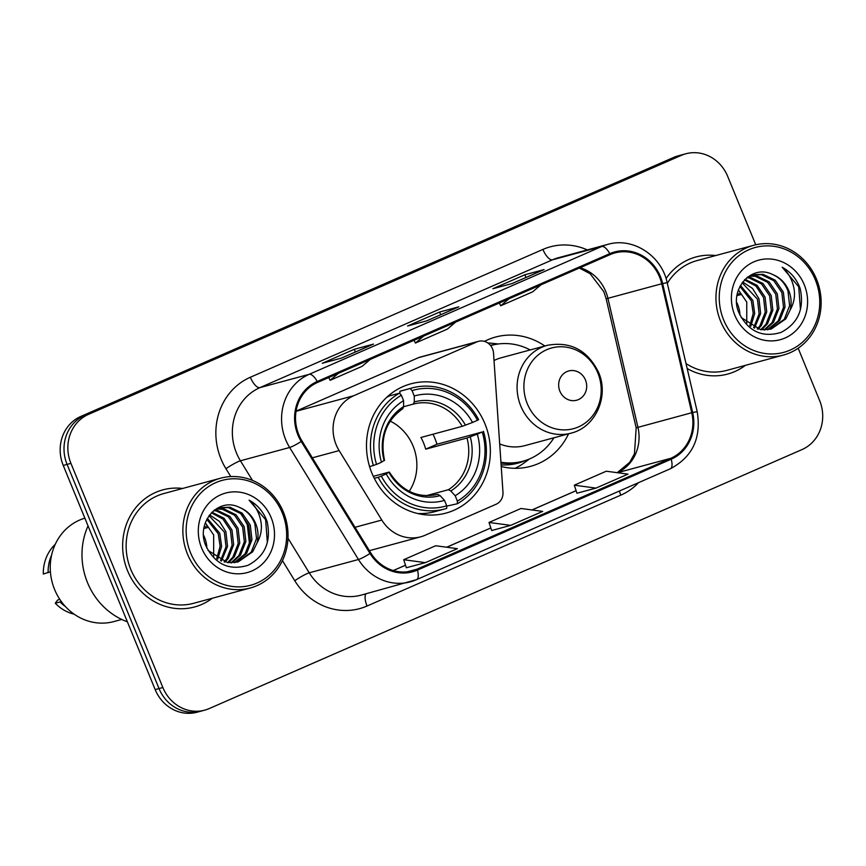 <?xml version="1.0" encoding="UTF-8"?>
<svg xmlns="http://www.w3.org/2000/svg" width="866" height="866" viewBox="0 0 866 866"><rect width="100%" height="100%" fill="white"/><g stroke="black" fill="none" stroke-linecap="round" stroke-linejoin="round"><path stroke-width="1.3" d="M336.138 444.713A37.909 34.846 74.9 0 0 339.126 450.591L381.798 520.055A37.909 34.846 74.9 0 0 420.692 536.812A37.909 34.846 74.9 0 0 425.174 535.231L496.099 504.25A12.633 11.615 74.9 0 0 502.973 492.191L493.523 353.133A12.633 11.615 74.9 0 0 478.573 341.312A12.633 11.615 74.9 0 0 477.079 341.843L353.761 395.719A37.909 34.846 74.9 0 0 336.138 444.713M501.219 466.482A66.974 61.562 74.9 0 0 530.555 466.352A66.974 61.562 74.9 0 0 568.572 433.823M371.915 473.15A66.974 61.562 74.9 0 0 445.893 513.116A66.974 61.562 74.9 0 0 484.928 423.766A66.974 61.562 74.9 0 0 410.949 383.8A66.974 61.562 74.9 0 0 371.915 473.15M544.833 345.989A66.974 61.562 74.9 0 0 495.612 337.036A66.974 61.562 74.9 0 0 484.43 341.377M478.573 341.312L419.945 357.16A12.633 11.615 74.9 0 0 418.451 357.68L296.085 411.144M755.737 244.775L727.7 176.404A37.909 34.846 74.9 0 0 685.818 153.78L678.132 155.858A37.909 34.846 74.9 0 0 673.661 157.428L80.852 416.427A37.909 34.846 74.9 0 0 63.24 465.432L155.176 689.596A37.909 34.846 74.9 0 0 197.047 712.22L200.901 711.181A37.909 34.846 74.9 0 1 159.019 688.557A37.909 34.846 74.9 0 0 200.901 711.181L204.744 710.142A37.909 34.846 74.9 0 0 209.215 708.572L802.013 449.573A37.909 34.846 74.9 0 0 819.637 400.568L798.171 348.229M685.818 153.78A37.909 34.846 74.9 0 0 681.347 155.35L88.549 414.349A37.909 34.846 74.9 0 0 70.925 463.353L67.083 464.392L159.019 688.557L67.083 464.392A37.909 34.846 74.9 0 1 84.706 415.388A37.909 34.846 74.9 0 0 67.083 464.392L63.24 465.432M681.347 155.35L677.504 156.389L84.706 415.388L677.504 156.389A37.909 34.846 74.9 0 1 681.975 154.819A37.909 34.846 74.9 0 0 677.504 156.389L673.661 157.428M127.562 570.77A60.663 55.749 74.9 0 0 194.558 606.969A60.663 55.749 74.9 0 0 212.3 598.254A60.663 55.749 74.9 0 1 194.558 606.969A60.663 55.749 74.9 0 1 127.562 570.77A60.663 55.749 74.9 0 1 162.905 489.853A60.663 55.749 74.9 0 0 127.562 570.77M687.16 368.515A60.663 55.749 74.9 0 0 727.657 374.069A60.663 55.749 74.9 0 0 745.399 365.344A60.663 55.749 74.9 0 1 727.657 374.069A60.663 55.749 74.9 0 1 687.16 368.515M298.802 434.689A40.442 37.173 -105.1 0 1 317.606 382.415L610.162 254.593A40.442 37.173 -105.1 0 1 614.936 252.915A40.442 37.173 -105.1 0 1 661.743 283.767L691.761 412.736A40.442 37.173 -105.1 0 1 670.825 458.287L417.066 569.157A40.442 37.173 -105.1 0 1 412.292 570.835A40.442 37.173 -105.1 0 1 370.8 552.963L301.985 440.946A40.442 37.173 -105.1 0 1 298.802 434.689M297.958 435.057A41.449 38.104 74.9 0 0 301.216 441.476L370.031 553.493A41.449 38.104 74.9 0 0 417.444 570.088L671.204 459.218A41.449 38.104 74.9 0 0 692.67 412.53L662.652 283.561A41.449 38.104 74.9 0 0 609.783 253.662L317.216 381.484A41.449 38.104 74.9 0 0 297.958 435.057M543.664 269.759A10.111 3.951 66.4 0 1 543.87 269.651A10.111 3.951 66.4 0 1 544.086 269.575L524.861 274.771L492.873 288.746L512.098 283.55L544.086 269.575M525.965 277.477L524.861 274.771M373.073 344.289A10.111 3.951 66.4 0 1 373.278 344.181A10.111 3.951 66.4 0 1 373.495 344.105L354.27 349.301L322.282 363.276L341.507 358.08L373.495 344.105M355.385 352.007L354.27 349.301M458.374 307.029A10.111 3.951 66.4 0 1 458.579 306.921A10.111 3.951 66.4 0 1 458.796 306.845L439.571 312.041L407.583 326.017L426.808 320.821L458.796 306.845M440.675 314.737L439.571 312.041M182.629 488.456A60.663 55.749 74.9 0 0 162.905 489.853A60.663 55.749 74.9 0 1 182.629 488.456M715.717 255.546A60.663 55.749 74.9 0 0 696.004 256.953A60.663 55.749 74.9 0 0 666.051 278.571A60.663 55.749 74.9 0 1 696.004 256.953L696.004 256.953A60.663 55.749 74.9 0 1 715.717 255.546M70.925 463.353L162.862 687.517A37.909 34.846 74.9 0 0 204.744 710.142M406.36 567.75L425.401 562.64L457.389 548.665L435.685 545.742L403.708 559.717L406.37 567.782M576.951 493.219L595.992 488.11L627.98 474.135L606.276 471.212L574.288 485.187L576.962 493.252M510.702 525.37L542.69 511.395L520.986 508.483L488.998 522.458L491.671 530.512L510.702 525.37L488.998 522.458M423.636 336.095L415.42 343.055L414.056 340.273M455.624 322.12L447.408 329.08L415.42 343.055M338.335 373.354L330.13 380.315L328.755 377.544M370.323 359.379L362.107 366.34L330.13 380.315M508.927 298.824L500.71 305.785L499.346 303.013M540.914 284.849L532.698 291.81L500.71 305.785M425.401 562.64L403.708 559.717M595.992 488.11L574.288 485.187M206.866 548.146A28.567 26.261 74.9 0 0 204.56 537.418A28.567 26.261 74.9 0 0 203.575 535.264M282.251 512.802A54.342 49.947 74.9 0 0 215.818 482.622A54.342 49.947 74.9 0 0 190.563 552.854A54.342 49.947 74.9 0 0 256.996 583.034A54.342 49.947 74.9 0 0 282.251 512.802M283.42 512.131A56.864 52.274 74.9 0 0 220.603 478.194A56.864 52.274 74.9 0 0 187.467 554.045A56.864 52.274 74.9 0 0 250.285 587.992A56.864 52.274 74.9 0 0 283.42 512.131M220.603 478.194L163.901 493.523A56.864 52.274 74.9 0 0 130.755 569.373A56.864 52.274 74.9 0 0 193.573 603.31L250.285 587.992M88.04 525.9A68.241 62.72 74.9 0 0 87.52 582.666A68.241 62.72 74.9 0 0 127.367 621.788M84.868 518.16A53.714 49.362 74.9 0 0 54.601 589.519A53.714 49.362 74.9 0 0 113.933 621.561L121.749 619.45M205.318 522.858L213.664 534.961L213.664 556.459M207.353 518.333L219.769 533.315L221.609 546.457L217.691 559.22M206.822 519.34L218.243 533.727L220.116 546.262L216.706 558.635M209.604 514.891L219.444 521.375L225.874 531.659L227.541 546.403L221.458 561.006M209.031 515.671L224.348 532.07L226.015 546.814L220.527 560.627M211.954 512.217L224.013 518.236L231.969 530.014L233.647 544.757L228.278 558.408L225.03 562.131M211.358 512.824L222.876 519.005L230.443 530.425L232.12 545.169L226.751 558.819L224.153 561.904M214.292 510.171L217.669 510.496L229.945 516.439L238.074 528.357L239.752 543.101L234.383 556.762L228.462 562.727M213.718 510.626L216.143 510.908L228.418 516.85L236.548 528.769L238.226 543.523L232.857 557.174L227.617 562.619M217.128 508.678L223.774 508.84L236.05 514.783L244.18 526.712L245.857 541.456L240.488 555.106L231.774 562.868M216.392 509.013L222.248 509.251L234.524 515.205L242.653 527.123L244.331 541.867L238.962 555.517L230.951 562.878M214.443 510.052L220.116 507.638L229.88 507.195L242.155 513.137L250.285 525.067L251.963 539.81L246.594 553.461L234.978 562.608M219.358 507.855L228.353 507.606L240.629 513.549L248.759 525.478L250.436 540.222L245.067 553.872L234.177 562.716M208.013 550.386L227.574 562.619L238.074 561.969L252.688 551.815L257.072 542.863C258.685 536.368 258.23 529.938 255.697 523.594C252.298 515.692 246.799 510.258 239.211 507.292C246.615 510.464 251.833 515.974 254.864 523.822L256.531 538.565L251.172 552.227L237.306 562.164M239.211 507.292C217.94 496.64 195.684 522.934 205.794 545.634C215.125 564.34 229.176 570.9 247.957 565.325C265.007 556.308 271.394 541.694 267.096 521.505L266.338 519.503C262.69 510.886 256.942 504.434 249.094 500.147C255.362 505.647 259.302 512.791 260.915 521.592C262.192 528.974 260.904 536.065 257.072 542.863M201.637 548.016A41.2 37.877 74.9 0 0 252.017 570.9A41.2 37.877 74.9 0 0 271.166 517.641A41.2 37.877 74.9 0 0 220.798 494.757A41.2 37.877 74.9 0 0 201.637 548.016M59.7 599.207L57.535 600.16L55.272 603.234A40.442 37.173 74.9 0 0 74.173 614.189M61.226 601.426L60.079 601.935A40.442 37.173 74.9 0 0 65.578 606.72M60.079 601.935L55.272 603.234M207.786 527.491L203.9 528.541M55.272 544.27A40.442 37.173 74.9 0 0 43.3 574.039L50.401 571.733M51.614 555.052A40.442 37.173 74.9 0 0 48.106 572.74M249.094 500.147L265.624 519.697L267.356 542.495M241.571 514.415L247.308 524.644L249.57 544.487M203.965 528.141L206.617 526.063M409.217 491.303A46.753 42.975 74.9 0 0 413.082 446.033A46.753 42.975 74.9 0 0 390.241 421.114M433.022 434.212A60.025 55.175 -105.1 0 1 434.851 438.283A60.025 55.175 -105.1 0 1 436.962 444.236L482.243 431.982A60.155 55.294 74.9 0 1 457.378 501.133L455.17 495.731A54.342 49.947 74.9 0 0 477.318 434.137L466.99 438.001L425.693 449.162A46.753 42.975 74.9 0 0 423.658 443.175A46.753 42.975 74.9 0 0 420.898 437.492L462.195 426.332L472.522 422.467A54.342 49.947 74.9 0 0 414.262 396L412.043 390.598A60.155 55.294 74.9 0 1 477.458 420.313L478.638 419.631A62.677 57.611 74.9 0 0 412.064 387.946A62.677 57.611 74.9 0 0 410.127 388.509L412.043 390.598M426.256 495.698L448.393 489.723L450.796 490.99L455.17 495.731M381.311 476.084L378.204 477.285A62.677 57.611 74.9 0 0 444.778 508.97A62.677 57.611 74.9 0 0 446.715 508.396L446.715 505.798A60.155 55.294 74.9 0 1 381.311 476.084L386.247 473.929A54.342 49.947 74.9 0 0 444.507 500.386L440.134 495.644L437.687 494.389A46.753 42.975 74.9 0 0 437.731 494.378C417.877 498.61 401.748 491.174 389.321 472.089M373.322 476.343L388.812 472.165L386.247 473.929M399.995 393.749L399.843 391.291L410.127 388.509M412.064 387.946L401.781 390.728A62.677 57.611 74.9 0 0 399.843 391.291M457.378 501.133L457.378 503.741L446.715 506.112M417.607 513.506A62.677 57.611 74.9 0 0 434.494 511.741L444.778 508.97M457.378 503.741A62.677 57.611 74.9 0 0 483.434 431.311M378.204 477.285L374.285 478.335M477.458 420.313L472.522 422.467M477.318 434.137L482.243 431.982M444.507 500.386L446.715 505.798M414.262 396L414.273 401.932L413.277 404.108L403.61 406.728M388.812 472.165L388.931 472.392A48.604 44.675 74.9 0 0 440.134 495.644M369.598 466.633L376.515 464.414A60.155 55.294 74.9 0 1 401.38 395.253L399.464 393.175L389.18 395.946A62.677 57.611 74.9 0 0 386.312 397.721M399.464 393.175A62.677 57.611 74.9 0 0 373.408 465.605M401.38 395.253L403.599 400.666A54.342 49.947 74.9 0 0 381.451 462.249L376.515 464.414M384.536 460.42C379.882 437.795 385.998 420.54 402.874 408.655L403.61 406.587L403.599 400.666M381.451 462.249L384.028 460.485M425.693 449.162L436.962 444.236M585.47 380.001A15.166 13.943 74.9 0 0 566.938 371.579A15.166 13.943 74.9 0 0 559.88 391.183A15.166 13.943 74.9 0 0 578.423 399.605A15.166 13.943 74.9 0 0 585.47 380.001M499.693 443.944A45.497 41.817 74.9 0 0 524.958 445.611L571.019 433.162A45.497 41.817 74.9 0 1 520.769 406.013A45.497 41.817 74.9 0 1 547.28 345.328L501.219 357.777A45.497 41.817 74.9 0 0 494.031 360.516M530.198 349.951A60.025 55.175 74.9 0 0 491.661 345.307A60.025 55.175 74.9 0 0 490.632 345.599L491.661 345.307M500.992 463.039A60.025 55.175 74.9 0 0 521.061 461.719L522.977 461.199A60.025 55.175 74.9 0 0 553.937 437.785M500.938 462.228A60.025 55.175 74.9 0 0 522.977 461.199M529.429 458.991L524.493 462.65A65.719 60.404 -105.1 0 1 515.053 468.311M487.839 342.99A65.719 60.404 -105.1 0 1 492.234 343.304L498.34 343.975M739.954 315.235A28.567 26.261 74.9 0 0 737.659 304.507A28.567 26.261 74.9 0 0 736.674 302.353M815.35 279.891A54.342 49.947 74.9 0 0 748.906 249.711A54.342 49.947 74.9 0 0 723.651 319.955A54.342 49.947 74.9 0 0 790.095 350.124A54.342 49.947 74.9 0 0 815.35 279.891M816.519 279.22A56.864 52.274 74.9 0 0 753.701 245.284A56.864 52.274 74.9 0 0 720.566 321.145A56.864 52.274 74.9 0 0 783.373 355.082A56.864 52.274 74.9 0 0 816.519 279.22M753.701 245.284L696.989 260.612A56.864 52.274 74.9 0 0 667.329 283.344M738.417 289.948L746.752 302.05L746.752 323.548M740.452 285.423L752.857 300.405L754.697 313.546L750.779 326.309M739.921 286.43L751.331 300.816L753.214 313.351L749.804 325.724M742.692 281.98L752.543 288.465L758.962 298.748L760.64 313.492L754.546 328.095M742.119 282.76L757.436 299.16L759.114 313.903L753.626 327.727M745.052 279.307L757.101 285.325L765.068 297.103L766.746 311.847L761.376 325.497L758.129 329.221M744.457 279.913L755.975 286.094L763.541 297.514L765.219 312.258L759.85 325.908L757.252 328.993M747.39 277.261L750.768 277.585L763.043 283.528L771.173 295.447L772.851 310.201L767.482 323.852L761.56 329.816M746.817 277.715L749.242 277.997L761.517 283.94L769.647 295.869L771.325 310.613L765.955 324.263L760.716 329.708M750.216 275.767L756.862 275.94L769.138 281.883L777.278 293.801L778.945 308.545L773.576 322.195L764.862 329.957M749.491 276.102L755.336 276.351L767.612 282.294L775.752 294.213L777.419 308.956L772.05 322.617L764.05 329.968M747.542 277.142L753.214 274.728L762.968 274.284L775.243 280.227L783.373 292.156L785.051 306.9L779.681 320.55L768.066 329.697M752.446 274.944L761.441 274.695L773.717 280.638L781.857 292.567L783.524 307.311L778.155 320.961L767.276 329.805M741.112 317.476L760.673 329.708L771.173 329.058L785.787 318.905L790.16 309.952C791.784 303.457 791.329 297.027 788.796 290.684C785.397 282.781 779.898 277.347 772.31 274.381C779.703 277.553 784.921 283.063 787.952 290.911L789.63 305.666L784.26 319.316L770.404 329.253M772.31 274.381C751.038 263.729 728.782 290.034 738.882 312.723C748.213 331.429 762.275 338 781.056 332.414C798.106 323.397 804.482 308.783 800.184 288.595L799.426 286.592C795.789 277.975 790.041 271.523 782.182 267.237C788.461 272.736 792.401 279.88 794.014 288.681C795.28 296.064 794.003 303.154 790.16 309.952M734.736 315.105A41.2 37.877 74.9 0 0 785.116 337.989A41.2 37.877 74.9 0 0 804.265 284.73A41.2 37.877 74.9 0 0 753.885 261.846A41.2 37.877 74.9 0 0 734.736 315.105M740.874 294.581L736.988 295.631M686.002 363.558A56.864 52.274 74.9 0 0 726.671 370.41L783.373 355.082M782.182 267.237L798.723 286.787L800.444 309.584M737.053 295.23L739.716 293.163M339.126 450.591L312.355 457.822M381.798 520.055L355.028 527.286M477.079 341.843L418.451 357.68M353.761 395.719L296.064 411.307M155.176 689.596L162.862 687.517M80.852 416.427L88.549 414.349M661.743 283.767L607.921 298.315A40.442 37.173 74.9 0 0 605.778 291.604A40.442 37.173 74.9 0 0 580.09 267.735M617.306 472.695A40.442 37.173 74.9 0 0 637.939 427.284L607.921 298.315L606.168 298.867L603.927 291.842L590.147 273.721L579.376 268.049M230.789 476.581L225.95 468.701A63.186 58.076 -105.1 0 1 250.35 377.251L542.917 249.43A12.633 4.936 -113.6 0 0 552.508 259.8L259.941 387.622A50.553 46.461 74.9 0 0 236.45 452.961A50.553 46.461 74.9 0 0 240.423 460.788L252.471 480.392M542.917 249.43A63.186 58.076 -105.1 0 1 587.31 249.917M558.473 257.711A50.553 46.461 74.9 0 0 552.508 259.8L601.718 246.507A50.553 46.461 -105.1 0 1 607.683 244.407L558.473 257.711M370.031 553.493A12.633 1.526 -31.6 0 1 358.459 559.501L309.238 572.805A50.553 46.461 74.9 0 0 361.1 595.137L416.557 579.646A12.633 4.936 -113.6 0 1 416.286 579.744A50.553 46.461 -105.1 0 1 410.322 581.844A50.553 46.461 -105.1 0 1 358.459 559.501L289.634 447.484A50.553 46.461 -105.1 0 1 285.661 439.657A50.553 46.461 -105.1 0 1 309.162 374.329A12.633 4.936 66.4 0 1 317.216 381.484M301.216 441.476A12.633 1.526 -31.6 0 1 289.634 447.484L240.423 460.788A12.633 1.526 148.4 0 0 225.95 468.701M671.204 459.218A12.633 4.936 66.4 0 1 670.316 468.777L416.557 579.646A12.633 4.936 -113.6 0 0 417.444 570.088M692.67 412.53L697.195 411.631L667.177 282.662C661.613 255.589 632.732 236.873 607.683 244.407M662.652 283.561L667.177 282.662M609.783 253.662A12.633 4.936 -113.6 0 0 601.718 246.507L309.162 374.329L259.941 387.622A12.633 4.936 -113.6 0 1 250.35 377.251M638.61 482.633A63.186 58.076 -105.1 0 1 620.814 495.146L367.054 606.016A63.186 58.076 -105.1 0 1 294.765 580.718L282.435 560.627M287.977 538.187L309.238 572.805A12.633 1.526 148.4 0 0 294.765 580.718M365.95 593.827A12.633 4.936 -113.6 0 0 367.054 606.016M619.45 491A12.633 4.936 -113.6 0 0 620.814 495.146M670.825 458.287L617.447 472.717M691.761 412.736L636.174 427.826L606.168 298.867M417.066 569.157L407.323 571.787M393.316 570.564L405.526 565.227M446.726 547.225L490.816 527.957L446.65 547.215M532.016 509.966L576.117 490.697M448.393 489.723A46.753 42.975 74.9 0 0 466.99 438.001M465.475 425.184A48.604 44.675 74.9 0 0 414.273 401.932M450.796 490.99A48.604 44.675 74.9 0 0 470.26 436.854M462.195 426.332A46.753 42.975 74.9 0 0 413.309 404.108A46.753 42.975 74.9 0 0 413.277 404.108L413.277 404.108M403.61 406.587A48.604 44.675 74.9 0 0 384.147 460.712M597.811 372.921A41.795 38.418 74.9 0 0 546.717 349.712A41.795 38.418 74.9 0 0 527.297 403.729A41.795 38.418 74.9 0 0 578.391 426.938A41.795 38.418 74.9 0 0 597.811 372.921M494.01 344.733A60.588 55.695 74.9 0 0 490.351 345.263M501.111 464.869A60.588 55.695 74.9 0 0 525.305 460.517M420.692 536.812L369.403 550.668M670.316 468.777C692.551 456.956 701.514 437.904 697.195 411.631M393.261 570.542L405.515 565.195M531.94 509.955L576.107 490.665M617.22 472.684L629.777 462.26L634.464 453.73L636.174 427.826M458.579 306.921L426.689 320.853M373.278 344.181L341.399 358.113M543.87 269.651L511.99 283.583M547.28 345.328C570.434 341.096 587.527 350.102 598.568 372.337C609.328 396.509 595.472 427.393 571.019 433.162"/></g></svg>
